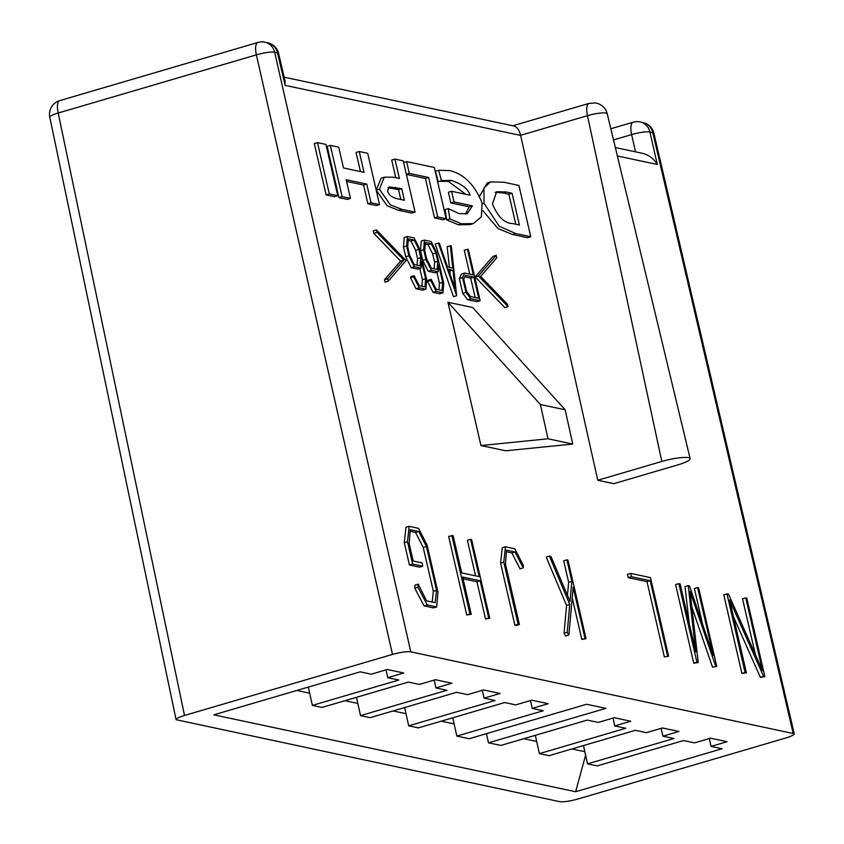 <?xml version="1.0" encoding="UTF-8"?>
<svg xmlns="http://www.w3.org/2000/svg" width="844" height="844" viewBox="0 0 844 844"><rect width="100%" height="100%" fill="white"/><g stroke="black" fill="none" stroke-linecap="round" stroke-linejoin="round"><path stroke-width="1.27" d="M442.203 180.532L451.519 180.426C462.069 184.203 468.262 189.13 470.097 195.207L451.582 191.282L454.04 201.948L472.355 205.841L467.217 213.711L459.168 213.637L448.259 208.616L449.873 218.912L446.676 219.883L458.313 224.747L470.034 224.599L473.22 223.628L481.397 216.813L482.061 202.919C474.771 184.92 464.052 174.159 449.894 170.604L438.585 170.266L435.388 171.237L438.321 181.734L441.507 180.764L438.585 170.266M446.676 219.883L445.073 209.586L448.259 208.616M465.498 214.07L469.158 206.812L450.854 202.919L448.396 192.242L451.582 191.282M439.745 181.302L448.322 181.397L465.856 194.31M446.149 218.744L434.343 167.471L406.618 161.584L409.34 173.4L428.625 177.493L437.709 216.95L446.149 218.744L442.963 219.714L434.523 217.921L425.429 178.464L406.375 174.413M384.315 177.187L379.399 189.193L390.308 204.849L401.839 209.323L415.069 212.139L411.883 213.099L398.642 210.293L387.122 205.82L376.213 190.164L381.129 178.158L384.315 177.187L393.167 177.166L399.391 178.495L394.918 159.094L391.721 160.065L395.794 177.736M379.515 204.586L367.71 153.313L359.249 151.509L364.038 172.334L343.476 167.956L338.676 147.141L330.342 145.368L342.158 196.641L350.492 198.414L346.177 179.698L366.75 184.066L371.054 202.782L379.515 204.586L376.329 205.546L367.868 203.752L363.553 185.036L346.578 181.428M350.492 198.414L347.295 199.384L338.961 197.612L327.145 146.339L330.342 145.368M359.249 151.509L356.052 152.479L360.451 171.564M337.748 195.702L334.551 196.673L326.111 194.88L314.306 143.607L317.492 142.636L329.308 193.909L337.748 195.702L325.932 144.429L317.492 142.636M530.739 236.71L518.923 185.448L503.857 182.241L490.501 181.924L483.907 187.948L484.045 203.341L499.226 226.255L515.673 233.514L530.739 236.71L527.542 237.681L512.477 234.484L497.992 228.545L482.852 210.662M490.501 181.924L487.315 182.884L479.687 196.103M476.966 301.688L467.639 299.704L462.765 293.374L459.347 278.552L461.52 274.026L464.706 273.055L473.357 274.901L467.449 249.265L468.346 249.455L480.162 300.717L476.966 301.688M467.449 249.265L464.263 250.235L469.77 274.131M435.188 244.053L453.46 296.698L456.657 295.727L438.384 243.083L435.188 244.053M456.657 295.727L451.297 245.826L447.172 246.596L449.398 267.369M442.973 292.815L439.777 293.786L433.056 292.362L427.602 281.495L428.013 280.303L431.21 279.332L436.179 289.26L442.013 290.494L442.646 282.339L438.648 264.995L438.12 271.779L431.411 270.354L425.935 259.435L423.688 249.666L424.437 240.118L431.157 241.553L436.612 252.409L443.722 283.267L442.973 292.815L436.242 291.391L430.799 280.524L427.602 281.495M438.943 289.84L439.46 283.31L436.886 272.148M438.12 271.779L434.934 272.749L428.214 271.314L422.749 260.406L420.491 250.636L421.24 241.089L424.437 240.118M425.598 278.72L421.61 261.376L421.082 268.149L414.362 266.725L408.886 255.816L406.639 246.047L407.388 236.499L414.119 237.924L419.563 248.79L426.674 279.649L425.925 289.197L422.738 290.167L416.008 288.732L410.553 277.876L410.965 276.684L414.161 275.714L419.13 285.631L424.965 286.876L425.598 278.72L422.411 279.691L419.837 268.529M421.894 286.221L422.411 279.691M421.082 268.149L417.885 269.12L411.176 267.696L405.7 256.776L403.453 247.018L404.192 237.47L407.388 236.499M388.24 281.189L385.054 282.16L384.495 279.723L400.626 261.091L373.797 233.324L373.238 230.887L376.435 229.916L406.069 260.596L388.24 281.189L387.681 278.763L403.822 260.121L376.994 232.353L376.435 229.916M475.193 276.938L504.828 307.606L508.025 306.646L507.466 304.209L480.637 276.442L496.768 257.8L496.209 255.373L493.012 256.344L475.193 276.938L478.379 275.967L508.025 306.646M274.638 52.37L274.669 52.275A14.264 13.103 102 0 0 264.858 42.2A14.264 14.264 0 0 0 257.884 42.464L59.702 100.636A14.264 14.264 0 0 0 49.764 117.242A14.264 2.574 -11.8 0 1 58.194 113.022L184.519 715.459C178.991 717.147 176.185 718.56 176.101 719.71L559.54 801.621C563.644 802.106 569.753 801.241 577.845 799.036L785.817 737.994C791.366 736.306 794.172 734.881 794.236 733.731L410.796 651.832C406.692 651.346 400.583 652.212 392.492 654.416L256.365 54.86A14.264 2.659 -12.8 0 1 274.669 52.275L410.796 651.832M597.774 480.257L613.82 483.665L677.859 464.875A20.794 3.64 -12.5 0 0 690.128 458.651A20.794 3.64 -12.5 0 0 661.812 461.457L597.774 480.257L520.632 135.42L285.114 85.371L285.093 81.161L278.625 53.51A14.264 2.426 166.8 0 0 277.518 52.877L277.581 52.993M567.463 595.379L568.656 582.307L563.697 560.785L566.894 559.846L571.852 581.368L570.027 601.445L550.995 556.47L549.433 556.133L546.226 557.072L566.556 605.464L564.035 633.264L565.649 635.975L568.845 635.036L567.231 632.325L564.035 633.264M566.894 559.846L567.938 560.068L586.053 638.686L581.811 639.404L572.221 597.795M523.196 567.875L523.407 565.564L514.829 548.79L505.45 546.796L503.784 562.178L518.089 624.244L519.387 624.518L505.472 564.109L506.474 550.161L515.072 551.987L523.196 567.875L519.999 568.814L511.875 552.925L506.358 551.754M518.089 624.244L514.893 625.182L516.19 625.457L519.387 624.518M514.893 625.182L500.587 563.117L502.254 547.735L505.45 546.796M424.057 605.886L433.447 607.88L436.643 606.941L427.264 604.948L417.97 587.234L414.773 588.173L424.057 605.886L427.264 604.948M414.773 588.173L415.058 585.082L418.255 584.143L417.97 587.234M432.149 602.046L433.352 591.327L423.245 547.471L415.575 532.458L410.057 531.287M409.435 564.995L419.605 567.157L422.802 566.219L412.632 564.056L407.483 541.711L409.15 526.329L405.953 527.268L404.287 542.65L409.435 564.995L412.632 564.056M668.596 656.231L650.481 577.612L630.668 573.403L627.472 574.342L628.231 577.655L647 581.643L664.355 656.948L668.596 656.231L664.355 656.948M702.683 624.549L694.39 588.563L697.587 587.624L713.222 655.482L689.506 585.905L688.208 585.63L695.762 651.768L680.127 583.911L678.819 583.637L696.933 662.255L698.241 662.529L693.736 663.194L675.622 584.576L678.819 583.637M712.505 667.182L716.746 666.465L712.505 667.182L691.837 606.973M689.2 623.305L685.001 586.569L688.208 585.63M565.163 409.794L472.703 307.511L447.942 302.247L480.953 445.537L505.714 450.791L572.759 444.06L547.999 438.796L540.403 404.529L565.163 409.794L572.759 444.06M755.422 654.712L742.541 598.797L745.737 597.858L762.522 670.674L728.541 594.197L726.969 593.859L745.083 672.478L746.391 672.763L741.887 673.417L723.772 594.809L726.969 593.859M745.737 597.858L746.782 598.079L764.896 676.688L760.391 677.352L733.51 616.837M475.583 575.861L467.397 540.318L470.593 539.379L479.17 576.621L461.71 572.918L453.133 535.676L448.628 536.33L466.743 614.949L471.237 614.295L469.939 614.01L451.825 535.391M470.593 539.379L471.638 539.601L489.752 618.219L485.511 618.937L476.923 581.706L463.05 578.752M409.15 526.329L418.529 528.323L427.106 545.097L437.973 592.266L436.643 606.941M418.255 584.143L426.568 600.865L435.166 602.69L436.548 590.389L426.442 546.532L418.772 531.52L410.173 529.694L409.171 543.652L413.18 561.028L422.042 562.906L422.802 566.219M407.483 541.711L404.287 542.65M418.772 531.52L415.575 532.458M426.442 546.532L423.245 547.471M436.548 590.389L433.352 591.327M667.551 656.01L650.196 580.704L631.428 576.716L630.668 573.403M650.196 580.704L647 581.643M631.428 576.716L628.231 577.655M452.774 717.78L456.836 736.084L469.222 738.722L586.612 704.255L605.876 708.348L488.476 742.815L500.861 745.442L587.245 720.08L598.259 722.422L614.253 717.727L630.763 721.24L614.759 725.935L613.029 718.086M535.328 735.324L539.379 753.629L625.773 728.266L614.759 725.935M539.379 753.629L549.011 755.675L635.395 730.313L646.409 732.655L662.403 727.961L678.914 731.463L662.92 736.168L661.179 728.319M583.478 745.558L587.529 763.862L673.923 738.5L662.92 736.168M587.529 763.862L597.162 765.909L683.556 740.547L694.559 742.889L710.553 738.194L727.064 741.697L711.07 746.391L709.329 738.553M585.62 755.222L575.619 791.725L722.074 748.734L711.07 746.391M575.619 791.725L213.796 714.836L360.251 671.845L371.254 674.187L387.259 669.492L403.77 672.995L387.765 677.69L386.024 669.851M308.324 687.09L312.385 705.394L398.769 680.032L387.765 677.69M312.385 705.394L322.018 707.441L408.401 682.079L419.405 684.421L435.409 679.726L451.92 683.229L435.915 687.923L434.175 680.085M356.474 697.323L360.536 715.617L446.919 690.265L435.915 687.923M360.536 715.617L370.168 717.664L456.551 692.312L467.555 694.654L483.559 689.959L500.07 693.462L484.066 698.157L482.325 690.318M404.624 707.557L408.686 725.851L495.08 700.499L484.066 698.157M408.686 725.851L418.318 727.897L504.701 702.546L515.716 704.888L531.709 700.182L548.22 703.696L532.216 708.39L530.486 700.552M456.836 736.084L543.23 710.732L532.216 708.39M184.519 715.459L392.492 654.416M486.45 733.658L488.476 742.815M296.793 690.476L309.685 693.219M344.943 700.71L357.835 703.442M393.093 710.943L405.985 713.676M441.243 721.166L454.135 723.909M523.786 738.711L536.678 741.454M571.937 748.944L584.829 751.688M284.164 77.184L513.88 125.999C516.992 126.885 519.239 129.987 520.6 135.304L520.632 135.42M697.587 587.624L698.632 587.846L716.746 666.465M715.701 666.243L690.065 591.528L698.241 662.529M696.933 662.255L693.736 663.194M447.942 302.247L540.403 404.529M547.999 438.796L480.953 445.537M515.072 551.987L511.875 552.925M503.784 562.178L500.587 563.117M764.896 676.688L763.588 676.413L729.606 599.936L746.391 672.763M763.588 676.413L760.391 677.352M745.083 672.478L741.887 673.417M567.231 632.325L569.753 604.526L549.433 556.133M586.053 638.686L585.008 638.465L573.181 587.16L568.845 635.036M585.008 638.465L581.811 639.404M569.753 604.526L566.556 605.464M571.852 581.368L568.656 582.307M489.752 618.219L488.708 617.998L480.13 580.756L462.66 577.053L471.237 614.295M488.708 617.998L485.511 618.937M480.13 580.756L476.923 581.706M469.939 614.01L466.743 614.949M793.107 733.067L652.771 132.613A14.264 2.426 -13.2 0 1 653.878 133.246A14.264 14.264 0 0 0 642.959 122.549L640.111 121.937A14.264 14.264 0 0 0 633.137 122.211L610.834 128.752M615.36 147.563L642.611 153.355C648.751 154.895 653.646 158.598 657.286 164.464L617.375 155.982M635.532 151.846L631.618 134.597A14.264 2.659 -12.8 0 1 649.922 132.012L657.286 164.464M473.874 277.127L465.477 275.344L463.725 279.005L466.574 291.359L470.572 296.56L478.748 298.301L473.874 277.127L470.678 278.098L475.161 297.542M470.678 278.098L464.759 276.843M464.706 273.055L462.544 277.581L465.962 292.404L470.836 298.744L480.162 300.717M470.836 298.744L467.639 299.704M465.962 292.404L462.765 293.374M462.544 277.581L459.347 278.552M437.804 261.292L435.884 252.957L431.231 243.684L425.397 242.45L424.764 250.615L426.663 258.876L431.347 268.213L437.16 269.458L437.804 261.292L434.607 262.262L432.687 253.928L428.035 244.654L425.271 244.064M431.231 243.684L428.035 244.654M435.884 252.957L432.687 253.928M434.101 268.803L434.607 262.262M431.21 279.332L430.799 280.524M423.688 249.666L420.491 250.636M425.935 259.435L422.749 260.406M431.411 270.354L428.214 271.314M442.646 282.339L439.46 283.31M436.242 291.391L433.056 292.362M403.822 260.121L400.626 261.091M376.994 232.353L373.797 233.324M387.681 278.763L384.495 279.723M453.006 270.249L448.343 269.257L454.937 288.268L453.006 270.249L448.955 271.04M450.168 274.522L449.81 271.219M450.358 245.625L452.774 268.086L447.542 266.978L439.323 243.283L438.384 243.083M406.639 246.047L403.453 247.018M408.886 255.816L405.7 256.776M414.362 266.725L411.176 267.696M414.161 275.714L413.75 276.906L410.553 277.876M425.925 289.197L419.194 287.772L416.008 288.732M419.194 287.772L413.75 276.906M408.348 238.82L407.715 246.986L409.614 255.257L414.298 264.594L420.112 265.828L420.755 257.673L418.835 249.339L414.182 240.065L408.348 238.82M414.182 240.065L410.986 241.025L408.222 240.445M418.835 249.339L415.638 250.309L410.986 241.025M420.755 257.673L417.558 258.644L415.638 250.309M417.052 265.174L417.558 258.644M496.209 255.373L478.379 275.967M326.111 194.88L329.308 193.909M342.158 196.641L338.961 197.612M371.054 202.782L367.868 203.752M366.75 184.066L363.553 185.036M404.403 200.26L399.507 199.226C392.66 198.118 388.704 195.365 387.639 190.944L389.137 186.914L401.744 188.697L404.403 200.26M401.744 188.697L398.547 189.668L400.816 199.5M387.923 187.695L398.547 189.668M415.069 212.139L403.263 160.866L394.918 159.094M437.709 216.95L434.523 217.921M428.625 177.493L425.429 178.464M409.34 173.4L406.354 174.307M406.618 161.584L403.632 162.491M449.873 218.912L461.51 223.776L473.22 223.628M472.355 205.841L469.158 206.812M454.04 201.948L450.854 202.919M512.065 193.244L519.376 224.979L512.751 223.565C504.733 223.544 497.96 217.003 492.442 203.942L496.662 191.725L506.105 191.978L512.065 193.244L508.869 194.215L515.779 224.209M506.105 191.978L502.908 192.949L508.869 194.215M502.908 192.949L495.196 192.327M649.891 132.107L652.834 132.73M285.114 85.371L277.518 52.877L274.669 52.275M257.884 42.464A14.264 5.043 73.6 0 0 256.365 54.86L58.194 113.022A14.264 5.043 73.6 0 1 59.702 100.636M661.812 461.457L587.466 115.681L520.6 135.304M589.006 103.401L595.326 102.926L598.333 103.685C603.122 105.753 606.087 109.108 607.216 113.718A14.506 2.543 167.5 0 0 587.466 115.681A14.264 5.043 -106.4 0 1 589.006 103.401L512.804 125.767M633.137 122.211A14.264 5.043 -106.4 0 0 631.618 134.597L613.514 139.914M264.858 42.2L267.706 42.801A14.264 13.103 102 0 1 277.518 52.877M652.771 132.613A14.264 13.103 -78 0 0 642.959 122.549M649.922 132.012A14.264 13.103 -78 0 0 640.111 121.937M395.519 187.379L392.323 188.349M379.399 189.193L376.213 190.164M401.839 209.323L398.642 210.293M451.519 180.426L448.322 181.397M461.51 223.776L458.313 224.747M515.673 233.514L512.477 234.484M484.045 203.341L482.272 203.879M607.216 113.718L690.128 458.651M49.764 117.242L176.09 719.668M278.625 53.51A14.264 14.264 0 0 0 267.706 42.801M794.225 733.7L653.878 133.246"/></g></svg>
